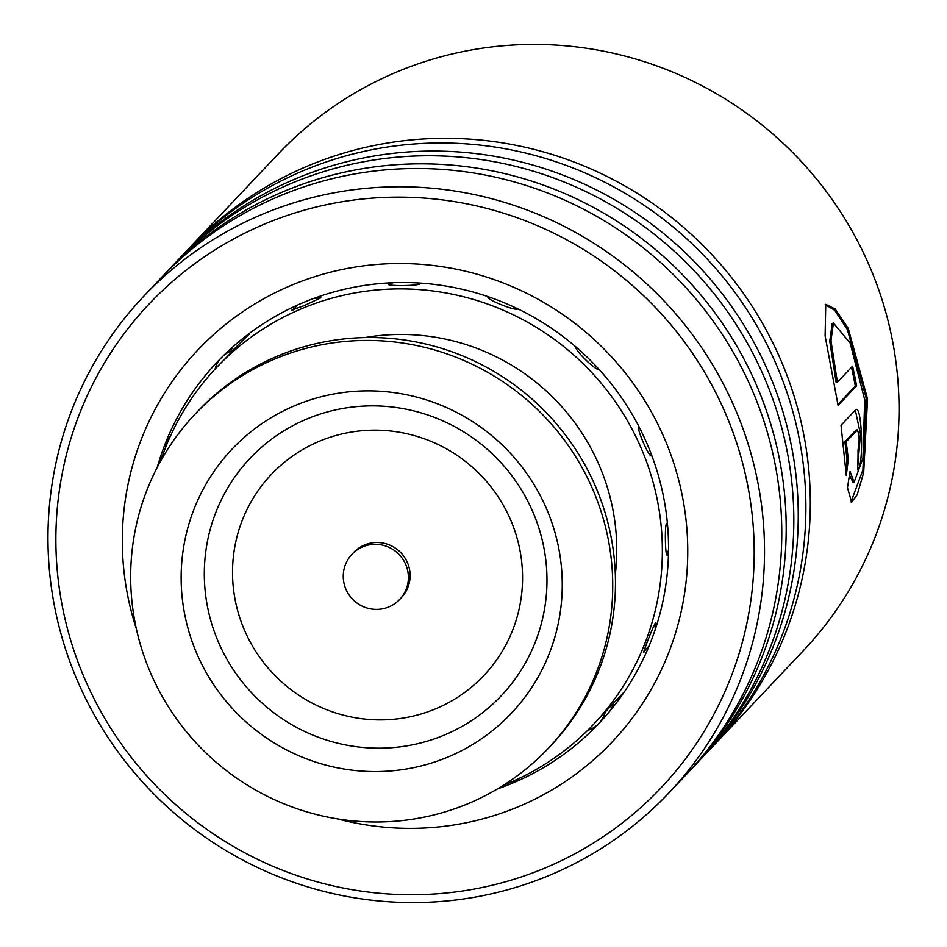 <?xml version="1.0" encoding="UTF-8"?>
<svg xmlns="http://www.w3.org/2000/svg" width="947" height="947" viewBox="0 0 947 947"><rect width="100%" height="100%" fill="white"/><g stroke="black" fill="none" stroke-linecap="round" stroke-linejoin="round"><path stroke-width="1.42" d="M381.677 608.957A32.849 32.257 -136.6 0 0 399.705 599.415A32.849 32.257 -136.6 0 0 404.381 561.725A32.849 32.257 -136.6 0 0 369.981 544.738A32.849 32.257 -136.6 0 0 351.953 554.279A32.849 32.257 -136.6 0 0 347.265 591.97A32.849 32.257 -136.6 0 0 381.677 608.957M399.705 599.415L401.421 597.593A32.849 32.257 -136.6 0 0 406.109 559.902A32.849 32.257 -136.6 0 0 371.698 542.915A32.849 32.257 -136.6 0 0 353.669 552.456L351.953 554.279M548.396 748.225L551.142 745.301A243.13 238.656 -136.6 0 0 585.767 466.433A243.13 238.656 -136.6 0 0 331.154 340.683A243.13 238.656 -136.6 0 0 197.745 411.306L194.999 414.218A243.13 238.656 -136.6 0 0 160.374 693.097A243.13 238.656 -136.6 0 0 414.987 818.847A243.13 238.656 -136.6 0 0 548.396 748.225A243.13 238.656 -136.6 0 0 583.021 469.345A243.13 238.656 -136.6 0 0 328.396 343.595A243.13 238.656 -136.6 0 0 194.999 414.218M337.463 393.36A192.217 188.69 -136.6 0 0 184.239 611.94A192.217 188.69 -136.6 0 0 405.92 769.082A192.217 188.69 -136.6 0 0 559.156 550.503A192.217 188.69 -136.6 0 0 337.463 393.36M391.466 282.81L388.341 283.993C385.157 286.219 418.006 286.041 419.995 283.84L419.864 283.165M488.403 296.79L488.119 296.979C485.172 299.015 515.831 311.421 517.654 308.935M576.036 347.028C573.385 348.993 597.166 372.076 598.942 369.283M638.704 426.529C636.36 428.529 649.63 458.762 651.5 455.696L651.702 455.341M667.339 523.596L666.581 523.383C664.51 525.549 665.291 558.363 667.327 555.013L668.511 551.284M655.111 626.867L655.442 622.83C653.548 625.257 641.699 655.632 644.007 652.116L645.913 649.086M622.617 693.595L605.322 711.895M605.382 711.671L593.674 724.23A259.549 254.79 -136.6 0 0 614.532 400.593A259.549 254.79 -136.6 0 0 301.004 308.959A259.549 254.79 -136.6 0 0 216.401 367.661A259.549 254.79 -136.6 0 0 160.611 461.106M232.512 350.615L249.049 334.279M216.401 367.661L233.329 350.366M294.943 307.976L291.889 310.06L304.176 305.609L320.855 297.808L316.689 298.234M622.984 693.204L624.535 691.57M503.52 785.193A259.549 254.79 -136.6 0 0 509.06 782.932A259.549 254.79 -136.6 0 0 593.674 724.23M615.325 574.284A213.56 209.63 -136.6 0 0 364.879 337.582M714.689 744.46L803.423 650.577A361.399 354.77 -136.6 0 0 852.667 232.015A361.399 354.77 -136.6 0 0 467.451 50.7A361.399 354.77 -136.6 0 0 278.098 154.089L189.364 247.984A361.399 354.77 43.4 0 1 378.717 144.583A361.399 354.77 43.4 0 1 763.933 325.898A361.399 354.77 43.4 0 1 714.689 744.46A361.399 354.77 43.4 0 1 712.464 746.792M333.581 203.262A352.201 345.738 -136.6 0 0 63.26 610.981A352.201 345.738 -136.6 0 0 476.483 888.629A352.201 345.738 -136.6 0 0 746.816 480.898A352.201 345.738 -136.6 0 0 333.581 203.262M479.549 896.3A361.399 354.77 43.4 0 1 94.333 714.985A361.399 354.77 43.4 0 1 143.577 296.423A361.399 354.77 43.4 0 1 332.93 193.034A361.399 354.77 43.4 0 1 718.146 374.349A361.399 354.77 43.4 0 1 668.902 792.911A361.399 354.77 43.4 0 1 479.549 896.3M136.344 628.832A285.177 279.945 43.4 0 1 347.182 268.475A285.177 279.945 43.4 0 1 681.769 493.28A285.177 279.945 43.4 0 1 462.882 823.417A285.177 279.945 43.4 0 1 337.428 818.883M497.412 788.934A262.84 258.01 -136.6 0 0 598.989 723.378A262.84 258.01 -136.6 0 0 634.81 418.976A262.84 258.01 -136.6 0 0 354.64 287.107A262.84 258.01 -136.6 0 0 216.934 362.31A262.84 258.01 -136.6 0 0 157.214 467.416M187.175 250.328A361.399 354.77 43.4 0 1 189.364 247.984M175.112 263.088A361.399 354.77 43.4 0 1 177.314 260.733L184.949 252.66A361.399 354.77 43.4 0 1 374.29 149.259A361.399 354.77 43.4 0 1 759.518 330.574A361.399 354.77 43.4 0 1 710.262 749.136L702.627 757.221A361.399 354.77 43.4 0 1 700.413 759.541M177.314 260.733A361.399 354.77 43.4 0 1 366.655 157.344A361.399 354.77 43.4 0 1 751.882 338.659A361.399 354.77 43.4 0 1 702.627 757.221M163.05 275.837A361.399 354.77 43.4 0 1 165.251 273.494L172.887 265.409A361.399 354.77 43.4 0 1 362.239 162.02A361.399 354.77 43.4 0 1 747.455 343.335A361.399 354.77 43.4 0 1 698.211 761.897L690.576 769.982A361.399 354.77 43.4 0 1 688.351 772.302M165.251 273.494A361.399 354.77 43.4 0 1 354.604 170.105A361.399 354.77 43.4 0 1 739.82 351.42A361.399 354.77 43.4 0 1 690.576 769.982M143.577 296.423L160.836 278.169A361.399 354.77 43.4 0 1 350.177 174.781A361.399 354.77 43.4 0 1 735.405 356.096A361.399 354.77 43.4 0 1 686.149 774.658L668.902 792.911M856.419 429.962L857.532 429.82L846.192 441.728L848.334 459.271L846.298 475.512L841.019 425.298L855.532 409.944C861.983 402.653 864.173 466.398 857.615 469.961A361.399 354.77 43.4 0 0 858.041 449.943C859.675 441.456 859.438 434.791 857.355 429.926L856.052 429.985L844.89 441.787L847.032 459.259L845.789 469.665M847.458 487.658L850.063 471.44L854.135 482.13L862.977 458.194L864.67 399.622L850.181 343.11L833.419 323.045L830.981 340.79L837.42 382.197L852.549 366.181A361.399 354.77 43.4 0 1 856.585 385.867L838.095 405.434L825.109 335.913L825.76 304.33L835.23 309.053L848.24 328.42L867.559 398.995L863.688 472.553L857.165 494.831L851.637 502.194L847.458 487.658M849.518 475.169L852.833 481.999L854.135 482.13M833.419 323.045L832.212 323.495L829.75 341.192L836.154 382.47L837.42 382.197M851.483 367.318A360.085 353.48 43.4 0 1 855.295 386.08L837.941 404.44M856.585 385.867L855.295 386.08M825.192 304.65L834.757 310.308L847.423 329.651L866.162 398.048L862.906 469.937L851.01 501.934M846.192 441.728L844.89 441.787M848.334 459.271L847.032 459.259M855.319 410.181L860.444 434.01L857.769 466.622M344.874 408.121A172.828 169.643 -136.6 0 0 207.097 604.66A172.828 169.643 -136.6 0 0 406.429 745.94A172.828 169.643 -136.6 0 0 544.194 549.414A172.828 169.643 -136.6 0 0 344.874 408.121M351.503 432.045A146.288 143.601 -136.6 0 0 234.88 598.409A146.288 143.601 -136.6 0 0 403.6 718.004A146.288 143.601 -136.6 0 0 520.211 551.639A146.288 143.601 -136.6 0 0 351.503 432.045M419.178 284.278A26.279 26.279 0 0 0 416.846 282.904M392.839 282.751A26.279 26.279 0 0 0 389.312 284.893M233.755 350.248A26.279 26.279 0 0 0 223.433 355.681M220.568 358.546A26.279 26.279 0 0 0 215.076 369.07M170.259 436.401A26.279 26.279 0 0 0 165.595 447.398M511.226 781.997A26.279 26.279 0 0 0 520.282 777.854M587.602 730.421A26.279 26.279 0 0 0 605.441 711.422M644.126 650.482A26.279 26.279 0 0 0 649.145 645.83M655.194 629.625A26.279 26.279 0 0 0 654.708 623.978M666.428 554.031A26.279 26.279 0 0 0 668.523 550.314M667.682 526.65A26.279 26.279 0 0 0 666.179 524.224M650.364 455.412A26.279 26.279 0 0 0 650.79 452.926M639.722 428.186A26.279 26.279 0 0 0 638.444 427.346M597.971 369.413A26.279 26.279 0 0 0 597.664 367.933M577.398 348.259A26.279 26.279 0 0 0 575.942 347.999M516.849 309.231A26.279 26.279 0 0 0 515.997 308.012M490.795 297.618A26.279 26.279 0 0 0 488.427 298.104M319.766 298.577A26.279 26.279 0 0 0 314.38 298.222M297.808 304.946A26.279 26.279 0 0 0 293.487 309.953M249.617 334.137A26.279 26.279 0 0 0 247.676 334.693M232.808 346.922A26.279 26.279 0 0 0 230.914 351.183M609.963 710.984A26.279 26.279 0 0 0 613.455 703.219M602.742 718.264A26.279 26.279 0 0 0 605.902 715.766M620.569 697.252A26.279 26.279 0 0 0 621.362 694.92M611.028 709.232A26.279 26.279 0 0 0 611.916 708.593"/></g></svg>
